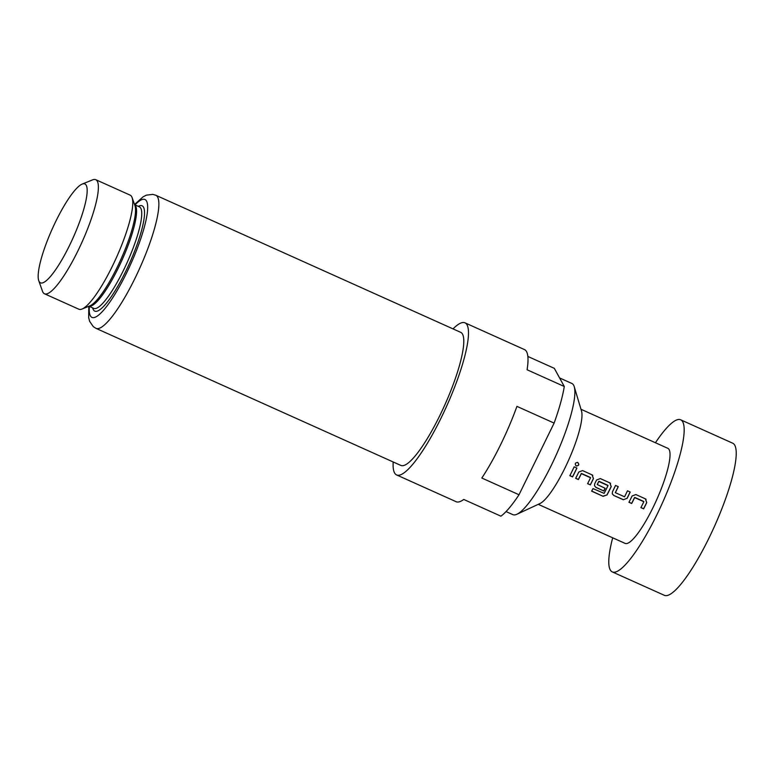 <?xml version="1.0" encoding="UTF-8"?>
<svg xmlns="http://www.w3.org/2000/svg" width="775" height="775" viewBox="0 0 775 775"><rect width="100%" height="100%" fill="white"/><g stroke="black" fill="none" stroke-linecap="round" stroke-linejoin="round"><path stroke-width="1.16" d="M575.961 465.794L576.154 465.901C578.867 465.736 579.38 464.593 577.695 462.462L577.385 462.346M577.782 462.481C575.089 462.656 574.566 463.808 576.232 465.94C578.944 465.775 579.458 464.622 577.782 462.481L577.433 462.355M612.696 537.811A83.39 17.438 -65.8 0 0 612.289 571.911L664.349 595.316A83.39 17.438 -65.8 0 0 708.912 538.189A83.39 17.438 -65.8 0 0 732.733 443.213L680.673 419.808A83.39 17.438 -65.8 0 0 655.437 442.748M612.289 571.911A83.39 17.438 -65.8 0 0 656.861 514.784A83.39 17.438 -65.8 0 0 680.673 419.808M82.169 184.092L92.612 179.858A62.543 13.078 114.2 0 1 95.751 179.684L130.152 195.145A62.543 13.078 114.2 0 1 132.108 197.615A62.543 13.078 114.2 0 1 112.288 266.377A62.543 13.078 114.2 0 1 82.005 309.051A62.543 13.078 114.2 0 1 78.856 309.225L44.466 293.764A62.543 13.078 114.2 0 1 42.509 291.293L38.75 280.676A54.202 11.334 -65.8 0 0 69.421 245.675A54.202 11.334 -65.8 0 0 82.169 184.092A54.202 11.334 -65.8 0 0 55.926 221.078A54.202 11.334 -65.8 0 0 38.75 280.676M559.589 377.938L571.853 383.451A71.92 15.045 114.2 0 1 574.256 386.744L581.531 411.118A52.119 10.898 114.2 0 1 564.907 468.1A52.119 10.898 114.2 0 1 539.991 503.517L516.925 514.251A71.92 15.045 114.2 0 1 512.866 514.639L506.046 511.578M574.256 386.744A71.92 15.045 114.2 0 1 551.316 465.368A71.92 15.045 114.2 0 1 516.925 514.251M95.751 179.684A62.543 13.078 114.2 0 1 77.897 250.916A62.543 13.078 114.2 0 1 44.466 293.764M453.026 328.881A83.39 17.438 114.2 0 1 465 322.836A83.39 17.438 114.2 0 1 441.178 417.812A83.39 17.438 114.2 0 1 396.616 474.939A83.39 17.438 114.2 0 1 393.187 461.978M519.018 494.75L481.827 478.03A83.39 17.438 114.2 0 0 500.679 444.569A83.39 17.438 114.2 0 0 516.935 406.371L554.115 423.092L519.018 494.75A83.39 17.438 114.2 0 1 500.921 516.179L463.741 499.458A83.39 17.438 114.2 0 1 456.107 501.696L396.616 474.939M439.89 415.448A72.966 15.258 114.2 0 1 400.888 465.436L95.964 328.348A72.966 15.258 114.2 0 0 134.966 278.361A72.966 15.258 114.2 0 0 155.804 195.252L460.728 332.349A72.966 15.258 114.2 0 1 439.89 415.448M538.238 504.331L625.105 543.391A52.119 10.898 -65.8 0 0 652.967 507.683A52.119 10.898 -65.8 0 0 667.847 448.328L580.979 409.268M643.618 508.875A52.119 10.898 -65.8 0 0 645.837 504.477A52.119 10.898 -65.8 0 0 646.747 502.587L645.42 498.858L635.849 494.557L632.08 495.99A52.119 10.898 -65.8 0 1 631.17 497.889A52.119 10.898 -65.8 0 1 628.951 502.287L631.683 503.517A52.119 10.898 -65.8 0 0 633.902 499.119A52.119 10.898 -65.8 0 0 634.638 497.589L643.841 501.725A52.119 10.898 -65.8 0 1 643.095 503.256A52.119 10.898 -65.8 0 1 640.886 507.654L643.589 508.749A51.702 10.811 -65.8 0 0 646.689 502.51L645.342 498.8M627.12 498.403A52.119 10.898 -65.8 0 0 628.07 496.494A52.119 10.898 -65.8 0 0 630.201 492.018L627.469 490.788A52.119 10.898 -65.8 0 1 625.338 495.264A52.119 10.898 -65.8 0 1 624.563 496.814L615.369 492.677A52.119 10.898 -65.8 0 0 616.135 491.127A52.119 10.898 -65.8 0 0 618.266 486.652L615.534 485.431A52.119 10.898 -65.8 0 1 613.403 489.897A52.119 10.898 -65.8 0 1 612.453 491.805L612.279 493.811L613.742 495.448L623.303 499.749L627.072 498.296A51.702 10.811 -65.8 0 0 630.123 491.989M606.951 495.08A52.119 10.898 -65.8 0 0 610.303 488.502A52.119 10.898 -65.8 0 0 611.223 486.613L609.886 482.883L600.325 478.582L596.556 480.016A52.119 10.898 -65.8 0 1 595.636 481.914A52.119 10.898 -65.8 0 1 594.687 483.823L594.512 485.818L595.975 487.456L603.812 490.982A52.119 10.898 -65.8 0 0 605.159 488.308L597.302 484.559A52.119 10.898 -65.8 0 0 598.067 483.009A52.119 10.898 -65.8 0 0 598.813 481.478L608.017 485.615A52.119 10.898 -65.8 0 1 607.271 487.146A52.119 10.898 -65.8 0 1 604.103 493.375L593.011 488.599A52.119 10.898 -65.8 0 1 591.635 491.166L603.115 496.329L606.922 494.934A51.702 10.811 -65.8 0 0 611.165 486.535L611.223 486.613M590.327 484.918A52.119 10.898 -65.8 0 0 592.536 480.519A52.119 10.898 -65.8 0 0 593.456 478.621L592.119 474.901L582.558 470.599L578.789 472.033A52.119 10.898 -65.8 0 1 577.869 473.922A52.119 10.898 -65.8 0 1 575.66 478.32L578.392 479.551A52.119 10.898 -65.8 0 0 580.601 475.153A52.119 10.898 -65.8 0 0 581.347 473.622L590.55 477.758A52.119 10.898 -65.8 0 1 589.804 479.289A52.119 10.898 -65.8 0 1 587.595 483.687L590.288 484.792A51.702 10.811 -65.8 0 0 593.398 478.543L592.052 474.843M572.56 476.925A52.119 10.898 -65.8 0 0 574.769 472.527A52.119 10.898 -65.8 0 0 576.91 468.061L574.168 466.831A52.119 10.898 -65.8 0 1 572.037 471.307A52.119 10.898 -65.8 0 1 569.828 475.705L572.522 476.799A51.702 10.811 -65.8 0 0 576.823 468.022M592.798 475.346L592.119 474.901M610.564 483.329L609.886 482.883M646.088 499.303L645.42 498.858M527.852 356.442L554.328 368.348L564.278 386.493A83.39 17.438 114.2 0 1 554.115 423.092M564.278 386.493L527.097 369.772A83.39 17.438 114.2 0 0 524.491 349.593L465 322.836M569.877 475.608L572.522 476.799M587.644 483.6L590.288 484.792M590.453 477.497L581.618 473.525M578.392 479.551L578.353 479.425A51.702 10.811 -65.8 0 0 581.289 473.544M575.709 478.233L578.353 479.425M591.703 491.04L603.115 496.329M603.095 496.155L606.922 494.934M611.165 486.535L609.818 482.825M594.512 485.828L595.975 487.456M595.936 487.33L603.812 490.982M603.773 490.846A51.702 10.811 -65.8 0 0 605.081 488.279M597.254 484.452A51.702 10.811 -65.8 0 0 598.755 481.391L598.813 481.478M599.027 481.294L607.92 485.353M615.369 492.677L615.321 492.571A51.702 10.811 -65.8 0 0 618.188 486.623M623.303 499.749L627.072 498.296M613.742 495.448L623.274 499.613M612.279 493.82L613.703 495.312M640.935 507.557L643.589 508.749M643.744 501.454L634.909 497.482M631.683 503.517L631.654 503.382A51.702 10.811 -65.8 0 0 634.58 497.502M629 502.19L631.654 503.382M82.005 309.051L89.852 305.863A56.275 11.77 -65.8 0 0 117.102 267.472A56.275 11.77 -65.8 0 0 134.937 205.598L132.108 197.615M134.637 204.755A55.664 11.644 114.2 0 1 118.343 267.918A55.664 11.644 114.2 0 1 89.018 306.202M88.97 306.222L93.765 308.382A55.664 11.644 -65.8 0 0 123.516 270.252A55.664 11.644 -65.8 0 0 139.413 206.857L134.618 204.697M138.338 206.373A57.747 12.08 114.2 0 1 125.637 271.56A57.747 12.08 114.2 0 1 92.69 307.898M89.367 306.406A64.625 13.514 -65.8 0 0 126.49 273.12A64.625 13.514 -65.8 0 0 147.298 212.834A64.625 13.514 -65.8 0 0 135.015 204.871M88.776 306.299L88.699 317.798L89.658 321.383L93.32 326.672L95.964 328.348M134.55 204.503L143.133 196.782L146.436 195.145L152.82 194.38L155.804 195.252"/></g></svg>
